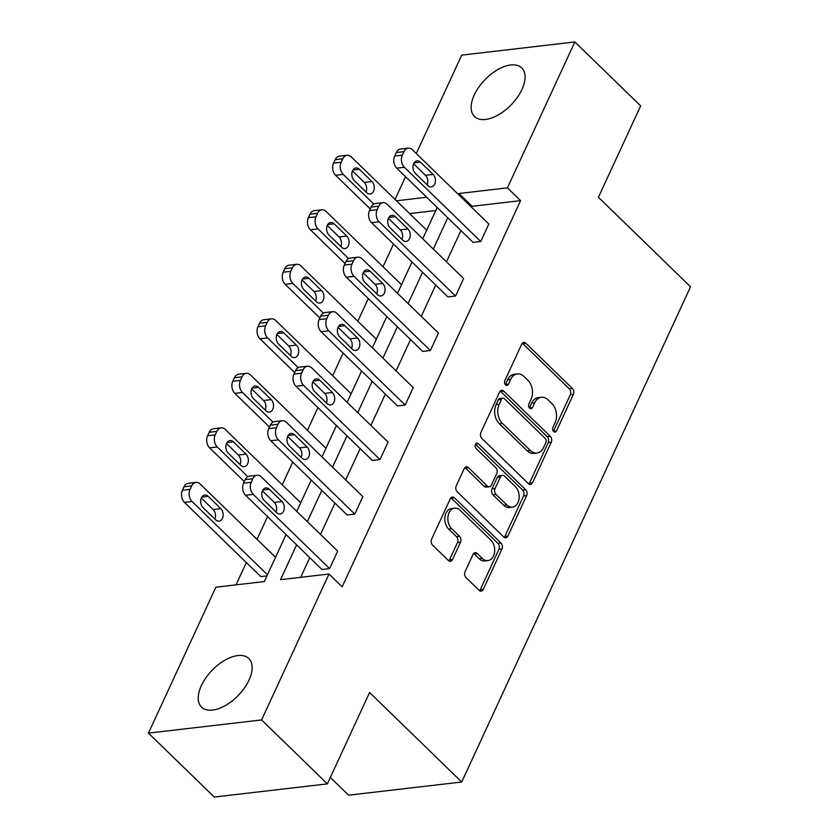 <?xml version="1.0" encoding="UTF-8"?>
<svg xmlns="http://www.w3.org/2000/svg" width="839" height="839" viewBox="0 0 839 839"><rect width="100%" height="100%" fill="white"/><g stroke="black" fill="none" stroke-linecap="round" stroke-linejoin="round"><path stroke-width="1.26" d="M553.614 431.498A2.989 2.108 83.4 0 0 555.072 432.064A2.989 2.108 83.4 0 0 556.53 430.858L573.373 394.414A4.268 3.01 83.4 0 0 572.376 388.467L525.875 343.277A4.268 3.01 83.4 0 0 523.798 342.469A4.268 3.01 83.4 0 0 521.701 344.2L504.868 380.644A2.989 2.108 83.4 0 0 505.56 384.807A2.989 2.108 83.4 0 0 507.018 385.374A2.989 2.108 83.4 0 0 508.486 384.157L510.657 379.448A13.644 9.638 83.4 0 1 517.348 373.921A13.644 9.638 83.4 0 1 523.997 376.501L527.878 380.266A13.644 9.638 83.4 0 1 531.066 399.28L528.895 403.999A2.989 2.108 83.4 0 0 529.587 408.153A2.989 2.108 83.4 0 0 531.045 408.719A2.989 2.108 83.4 0 0 532.503 407.513L534.684 402.793A13.644 9.638 83.4 0 1 541.375 397.267A13.644 9.638 83.4 0 1 548.024 399.846L551.905 403.611A13.644 9.638 83.4 0 1 555.093 422.625L552.922 427.345A2.989 2.108 83.4 0 0 553.614 431.498M553.436 431.309A2.989 2.108 83.4 0 0 553.478 431.215L570.321 394.77A4.268 3.01 83.4 0 0 569.324 388.824L522.812 343.633A4.268 3.01 83.4 0 0 522.34 343.245M505.382 384.608A2.989 2.108 83.4 0 0 505.424 384.514L507.605 379.805L510.657 379.448M529.409 407.953A2.989 2.108 83.4 0 0 529.451 407.869L531.632 403.15L534.684 402.793M201.36 685.61A33.896 18.143 134.2 0 1 224.967 660.167A33.896 18.143 134.2 0 1 248.826 658.531A33.896 18.143 134.2 0 1 249.047 680.051A33.896 18.143 134.2 0 1 225.439 705.505A33.896 18.143 134.2 0 1 201.58 707.141A33.896 18.143 134.2 0 1 201.36 685.61M474.255 94.996A33.896 18.143 134.2 0 1 497.863 69.553A33.896 18.143 134.2 0 1 521.722 67.917A33.896 18.143 134.2 0 1 521.952 89.448A33.896 18.143 134.2 0 1 498.345 114.891A33.896 18.143 134.2 0 1 474.486 116.527A33.896 18.143 134.2 0 1 474.255 94.996M465.058 571.726A4.268 3.01 83.4 0 0 466.054 577.662L479.1 590.341A4.268 3.01 83.4 0 0 481.177 591.149A4.268 3.01 83.4 0 0 483.264 589.429L501.974 548.947A4.268 3.01 83.4 0 0 500.967 543.011L454.465 497.81A4.268 3.01 83.4 0 0 452.389 497.013A4.268 3.01 83.4 0 0 450.302 498.733L431.592 539.215A4.268 3.01 83.4 0 0 432.599 545.151L448.351 560.473A4.268 3.01 83.4 0 0 450.428 561.27A4.268 3.01 83.4 0 0 452.525 559.55L460.527 542.225A4.268 3.01 83.4 0 0 459.531 536.289L451.718 528.685A11.41 8.054 83.4 0 1 447.995 516.425A11.41 8.054 83.4 0 1 454.633 508.182A11.41 8.054 83.4 0 1 460.192 510.343L490.805 540.085A11.41 8.054 83.4 0 1 494.528 552.356A11.41 8.054 83.4 0 1 487.889 560.599A11.41 8.054 83.4 0 1 482.331 558.438L477.223 553.478A4.268 3.01 83.4 0 0 475.147 552.681A4.268 3.01 83.4 0 0 473.06 554.401L465.058 571.726M416.27 153.516L461.733 55.122L574.851 41.95L640.65 105.892L598.427 197.28L690.539 286.802L461.723 782.011L369.6 692.49L327.378 783.878L261.579 719.935L148.461 733.108L215.875 587.195L264.337 581.553L286.036 534.59M574.851 41.95L507.427 187.852L458.975 193.505L458.493 194.543M296.618 544.868L280.541 579.665L328.993 574.023L342.155 586.818L520.589 200.647L507.427 187.852M328.993 574.023L261.579 719.935M528.392 483.663A4.268 3.01 83.4 0 0 530.468 484.47A4.268 3.01 83.4 0 0 532.566 482.74L551.265 442.268A4.268 3.01 83.4 0 0 550.269 436.322L503.767 391.131A4.268 3.01 83.4 0 0 501.68 390.324A4.268 3.01 83.4 0 0 499.593 392.054L480.894 432.525A4.268 3.01 83.4 0 0 481.89 438.472L528.392 483.663M526.619 495.608L507.91 536.079A4.268 3.01 83.4 0 1 505.823 537.809A4.268 3.01 83.4 0 1 503.746 537.002L457.245 491.811A4.268 3.01 83.4 0 1 456.248 485.875L464.25 468.55A4.268 3.01 83.4 0 1 466.337 466.82A4.268 3.01 83.4 0 1 468.414 467.627L487.281 485.959A4.268 3.01 83.4 0 0 489.357 486.767A4.268 3.01 83.4 0 0 491.444 485.036L496.751 473.542A4.268 3.01 83.4 0 0 495.755 467.606L476.122 448.519A2.989 2.108 83.4 0 1 475.147 445.31A2.989 2.108 83.4 0 1 476.888 443.16A2.989 2.108 83.4 0 1 478.345 443.716L525.623 489.661A4.268 3.01 83.4 0 1 526.619 495.608L523.557 495.964L504.858 536.436L507.91 536.079M327.378 783.878L214.26 797.05L148.461 733.108M330.346 777.449L348.604 795.183L461.723 782.011M435.777 210.526L409.589 213.578M393.512 244.034L383.014 266.739M368.321 298.558L357.823 321.264M343.13 353.072L332.632 375.778M317.939 407.586L307.441 430.302M292.748 462.111L282.25 484.816M267.557 516.625L257.059 539.33M246.341 562.549L236.032 584.856M266.949 575.9L260.814 576.613L184.433 502.383A8.694 6.135 -96.6 0 1 182.399 490.28L184.014 486.788A8.694 6.135 -96.6 0 1 188.272 483.274L195.907 482.383A8.694 6.135 83.4 0 0 191.649 485.896L190.034 489.389A8.694 6.135 83.4 0 0 192.068 501.502L184.433 502.383M395.043 199.441L405.541 176.725M447.764 217.762L433.302 249.068M422.573 272.276L408.111 303.582M397.382 326.801L382.92 358.096M372.191 381.315L357.729 412.62M347 435.829L332.538 467.134M321.809 490.354L307.347 521.659M426.673 197.259L396.438 200.783M296.765 511.371L311.227 480.065M321.956 456.856L336.418 425.551M347.147 402.332L361.609 371.037M372.338 347.818L386.8 316.513M397.529 293.304L411.991 261.999M422.72 238.779L437.182 207.474M520.589 200.647L472.137 206.289L471.654 207.338M460.926 230.547L446.463 261.852M435.735 285.071L421.272 316.376M410.544 339.585L396.081 370.89M385.353 394.099L370.89 425.404M360.162 448.624L345.699 479.929M334.971 503.138L320.508 534.443M309.78 557.662L300.687 577.326M472.137 206.289L458.975 193.505M337.677 551.129L329.601 568.601L253.221 494.37A8.694 6.135 83.4 0 1 251.186 482.268L252.801 478.775A8.694 6.135 83.4 0 1 257.059 475.262A8.694 6.135 83.4 0 1 261.296 476.898L337.677 551.129M257.059 475.262L249.414 476.153A8.694 6.135 -96.6 0 0 245.156 479.667L243.541 483.159A8.694 6.135 -96.6 0 0 245.575 495.262L321.956 569.492L329.601 568.601M362.868 496.615L354.792 514.087L278.412 439.856A8.694 6.135 83.4 0 1 276.377 427.754L277.992 424.261A8.694 6.135 83.4 0 1 282.25 420.738A8.694 6.135 83.4 0 1 286.487 422.384L362.868 496.615M282.25 420.738L274.605 421.629A8.694 6.135 -96.6 0 0 270.347 425.153L268.732 428.645A8.694 6.135 -96.6 0 0 270.766 440.748L347.147 514.978L354.792 514.087M388.058 442.09L379.983 459.562L303.603 385.342A8.694 6.135 83.4 0 1 301.568 373.229L303.183 369.737A8.694 6.135 83.4 0 1 307.441 366.224A8.694 6.135 83.4 0 1 311.678 367.87L388.058 442.09M307.441 366.224L299.796 367.115A8.694 6.135 -96.6 0 0 295.538 370.628L293.923 374.121A8.694 6.135 -96.6 0 0 295.957 386.234L372.338 460.454L379.983 459.562M413.249 387.576L405.174 405.048L328.794 330.818A8.694 6.135 83.4 0 1 326.759 318.715L328.374 315.223A8.694 6.135 83.4 0 1 332.632 311.709A8.694 6.135 83.4 0 1 336.869 313.346L413.249 387.576M332.632 311.709L324.987 312.59A8.694 6.135 -96.6 0 0 320.729 316.114L319.114 319.607A8.694 6.135 -96.6 0 0 321.148 331.709L397.529 405.94L405.174 405.048M438.44 333.052L430.365 350.534L353.985 276.304A8.694 6.135 83.4 0 1 351.95 264.201L353.565 260.698A8.694 6.135 83.4 0 1 357.823 257.185A8.694 6.135 83.4 0 1 362.06 258.832L438.44 333.052M357.823 257.185L350.178 258.076A8.694 6.135 -96.6 0 0 345.92 261.59L344.305 265.093A8.694 6.135 -96.6 0 0 346.339 277.195L422.72 351.415L430.365 350.534M463.631 278.538L455.556 296.01L379.176 221.79A8.694 6.135 83.4 0 1 377.141 209.677L378.756 206.184A8.694 6.135 83.4 0 1 383.014 202.671A8.694 6.135 83.4 0 1 387.251 204.307L463.631 278.538M383.014 202.671L375.369 203.562A8.694 6.135 -96.6 0 0 371.111 207.076L369.496 210.568A8.694 6.135 -96.6 0 0 371.53 222.671L447.911 296.901L455.556 296.01M488.822 224.023L480.747 241.496L404.367 167.265A8.694 6.135 83.4 0 1 402.332 155.163L403.947 151.67A8.694 6.135 83.4 0 1 408.205 148.146A8.694 6.135 83.4 0 1 412.442 149.793L488.822 224.023M408.205 148.146L400.56 149.038A8.694 6.135 -96.6 0 0 396.302 152.562L394.687 156.054A8.694 6.135 -96.6 0 0 396.721 168.157L473.102 242.387L480.747 241.496M541.375 397.267L538.323 397.623A13.644 9.638 83.4 0 0 531.632 403.15M517.348 373.921L514.297 374.278A13.644 9.638 83.4 0 0 507.605 379.805M528.874 484.051A4.268 3.01 83.4 0 0 529.503 483.096L548.203 442.625A4.268 3.01 83.4 0 0 547.206 436.679L500.705 391.488A4.268 3.01 83.4 0 0 500.222 391.1M545.906 442.52A2.989 2.108 83.4 0 0 545.203 438.367L504.386 398.693A2.989 2.108 83.4 0 0 502.928 398.126A2.989 2.108 83.4 0 0 501.47 399.343L499.174 404.314A13.644 9.638 83.4 0 0 502.362 423.328L530.269 450.438A13.644 9.638 83.4 0 0 536.918 453.018A13.644 9.638 83.4 0 0 543.609 447.502L545.906 442.52M502.928 398.126L499.876 398.483A2.989 2.108 83.4 0 0 498.408 399.7L501.47 399.343M536.918 453.018L533.856 453.375A13.644 9.638 83.4 0 1 527.207 450.795L499.31 423.685A13.644 9.638 83.4 0 1 496.111 404.671L498.408 399.7M504.229 537.39A4.268 3.01 83.4 0 0 504.858 536.436M489.357 486.767L486.295 487.113A4.268 3.01 83.4 0 1 484.218 486.316L465.362 467.984A4.268 3.01 83.4 0 0 464.879 467.596M475.472 444.261L522.561 490.018L525.623 489.661M506.85 504.973A11.41 8.054 83.4 0 0 512.409 507.134A11.41 8.054 83.4 0 0 519.047 498.88A11.41 8.054 83.4 0 0 515.324 486.62L504.543 476.143A4.268 3.01 83.4 0 0 502.467 475.335A4.268 3.01 83.4 0 0 500.369 477.055L495.062 488.55A4.268 3.01 83.4 0 0 496.059 494.496L506.85 504.973L503.788 505.33A11.41 8.054 83.4 0 0 509.346 507.49L512.409 507.134M502.467 475.335L499.404 475.692A4.268 3.01 83.4 0 0 497.317 477.412L500.369 477.055M503.788 505.33L493.007 494.853A4.268 3.01 83.4 0 1 492 488.906L497.317 477.412M523.557 495.964A4.268 3.01 83.4 0 0 522.561 490.018M487.889 560.599L484.827 560.955A11.41 8.054 83.4 0 1 479.268 558.795L474.171 553.834A4.268 3.01 83.4 0 0 473.689 553.446M454.633 508.182L451.581 508.539A11.41 8.054 83.4 0 0 444.943 516.782A11.41 8.054 83.4 0 0 448.655 529.042L451.718 528.685M448.834 560.861A4.268 3.01 83.4 0 0 449.463 559.907L457.465 542.581A4.268 3.01 83.4 0 0 456.468 536.645L448.655 529.042M479.583 590.729A4.268 3.01 83.4 0 0 480.212 589.786L498.911 549.304A4.268 3.01 83.4 0 0 497.915 543.357L451.413 498.167A4.268 3.01 83.4 0 0 450.931 497.779M373.764 204.076L343.214 174.386A8.694 6.135 83.4 0 1 341.179 162.284L342.794 158.791A8.694 6.135 83.4 0 1 347.052 155.267A8.694 6.135 83.4 0 1 351.289 156.914L426.694 230.19M370.24 208.963L335.579 175.278A8.694 6.135 -96.6 0 1 333.544 163.175L335.16 159.683A8.694 6.135 -96.6 0 1 339.417 156.159L347.052 155.267M366.003 191.974A6.953 4.908 83.4 0 0 364.304 182.441L352.453 170.915M354.142 180.448L366.779 192.729A6.953 4.908 83.4 0 0 370.167 194.04A6.953 4.908 83.4 0 0 374.215 189.016A6.953 4.908 83.4 0 0 371.95 181.549L359.312 169.268A6.953 4.908 83.4 0 0 355.925 167.957A6.953 4.908 83.4 0 0 351.877 172.981A6.953 4.908 83.4 0 0 354.142 180.448M415.295 173.327A6.953 4.908 -96.6 0 1 413.029 165.86A6.953 4.908 -96.6 0 1 417.067 160.836A6.953 4.908 -96.6 0 1 420.465 162.147L433.092 174.428A6.953 4.908 -96.6 0 1 435.357 181.895A6.953 4.908 -96.6 0 1 431.309 186.919A6.953 4.908 -96.6 0 1 427.921 185.608L415.295 173.327M413.596 163.794L425.446 175.309A6.953 4.908 -96.6 0 1 427.145 184.853M348.573 258.59L318.023 228.911A8.694 6.135 83.4 0 1 315.988 216.798L317.603 213.305A8.694 6.135 83.4 0 1 321.861 209.792A8.694 6.135 83.4 0 1 326.098 211.438L401.503 284.704M345.049 263.488L310.388 229.802A8.694 6.135 -96.6 0 1 308.353 217.689L309.969 214.197A8.694 6.135 -96.6 0 1 314.226 210.683L321.861 209.792M340.812 246.488A6.953 4.908 83.4 0 0 339.113 236.955L327.262 225.439M328.951 234.972L341.588 247.243A6.953 4.908 83.4 0 0 344.976 248.564A6.953 4.908 83.4 0 0 349.024 243.541A6.953 4.908 83.4 0 0 346.759 236.063L334.121 223.782A6.953 4.908 83.4 0 0 330.734 222.471A6.953 4.908 83.4 0 0 326.686 227.495A6.953 4.908 83.4 0 0 328.951 234.972M323.382 313.104L292.832 283.425A8.694 6.135 83.4 0 1 290.797 271.322L292.412 267.83A8.694 6.135 83.4 0 1 296.67 264.306A8.694 6.135 83.4 0 1 300.907 265.953L376.312 339.218M319.858 318.002L285.197 284.316A8.694 6.135 -96.6 0 1 283.163 272.214L284.778 268.711A8.694 6.135 -96.6 0 1 289.036 265.197L296.67 264.306M315.621 301.002A6.953 4.908 83.4 0 0 313.922 291.469L302.071 279.953M303.76 289.486L316.397 301.767A6.953 4.908 83.4 0 0 319.785 303.078A6.953 4.908 83.4 0 0 323.833 298.055A6.953 4.908 83.4 0 0 321.568 290.577L308.93 278.307A6.953 4.908 83.4 0 0 305.543 276.985A6.953 4.908 83.4 0 0 301.495 282.019A6.953 4.908 83.4 0 0 303.76 289.486M390.104 227.851A6.953 4.908 -96.6 0 1 387.838 220.374A6.953 4.908 -96.6 0 1 391.876 215.35A6.953 4.908 -96.6 0 1 395.274 216.661L407.901 228.942A6.953 4.908 -96.6 0 1 410.166 236.409A6.953 4.908 -96.6 0 1 406.118 241.443A6.953 4.908 -96.6 0 1 402.73 240.122L390.104 227.851M388.405 218.318L400.255 229.834A6.953 4.908 -96.6 0 1 401.954 239.367M364.913 282.365A6.953 4.908 -96.6 0 1 362.647 274.898A6.953 4.908 -96.6 0 1 366.685 269.864A6.953 4.908 -96.6 0 1 370.083 271.186L382.71 283.456A6.953 4.908 -96.6 0 1 384.975 290.934A6.953 4.908 -96.6 0 1 380.927 295.957A6.953 4.908 -96.6 0 1 377.54 294.646L364.913 282.365M363.214 272.832L375.064 284.348A6.953 4.908 -96.6 0 1 376.763 293.881M298.191 367.629L267.641 337.939A8.694 6.135 83.4 0 1 265.606 325.836L267.222 322.344A8.694 6.135 83.4 0 1 271.479 318.83A8.694 6.135 83.4 0 1 275.716 320.467L351.122 393.743M294.667 372.516L260.006 338.83A8.694 6.135 -96.6 0 1 257.972 326.728L259.587 323.235A8.694 6.135 -96.6 0 1 263.845 319.722L271.479 318.83M290.43 355.526A6.953 4.908 83.4 0 0 288.731 345.993L276.88 334.467M278.569 344.011L291.206 356.281A6.953 4.908 83.4 0 0 294.594 357.592A6.953 4.908 83.4 0 0 298.642 352.569A6.953 4.908 83.4 0 0 296.377 345.102L283.739 332.821A6.953 4.908 83.4 0 0 280.352 331.51A6.953 4.908 83.4 0 0 276.304 336.533A6.953 4.908 83.4 0 0 278.569 344.011M339.722 336.879A6.953 4.908 -96.6 0 1 337.456 329.412A6.953 4.908 -96.6 0 1 341.494 324.389A6.953 4.908 -96.6 0 1 344.892 325.7L357.519 337.981A6.953 4.908 -96.6 0 1 359.784 345.448A6.953 4.908 -96.6 0 1 355.746 350.471A6.953 4.908 -96.6 0 1 352.349 349.16L339.722 336.879M338.023 327.346L349.873 338.872A6.953 4.908 -96.6 0 1 351.572 348.405M273 422.143L242.45 392.463A8.694 6.135 83.4 0 1 240.415 380.361L242.031 376.858A8.694 6.135 83.4 0 1 246.288 373.345A8.694 6.135 83.4 0 1 250.525 374.991L325.931 448.257M269.476 427.041L234.815 393.355A8.694 6.135 -96.6 0 1 232.781 381.242L234.396 377.749A8.694 6.135 -96.6 0 1 238.654 374.236L246.288 373.345M265.239 410.04A6.953 4.908 83.4 0 0 263.54 400.507L251.69 388.992M253.378 398.525L266.015 410.806A6.953 4.908 83.4 0 0 269.403 412.117A6.953 4.908 83.4 0 0 273.451 407.093A6.953 4.908 83.4 0 0 271.186 399.616L258.548 387.345A6.953 4.908 83.4 0 0 255.161 386.024A6.953 4.908 83.4 0 0 251.113 391.047A6.953 4.908 83.4 0 0 253.378 398.525M314.531 391.404A6.953 4.908 -96.6 0 1 312.265 383.926A6.953 4.908 -96.6 0 1 316.303 378.903A6.953 4.908 -96.6 0 1 319.701 380.214L332.328 392.495A6.953 4.908 -96.6 0 1 334.593 399.972A6.953 4.908 -96.6 0 1 330.556 404.996A6.953 4.908 -96.6 0 1 327.158 403.674L314.531 391.404M312.832 381.871L324.683 393.386A6.953 4.908 -96.6 0 1 326.381 402.919M247.809 476.657L217.259 446.977A8.694 6.135 83.4 0 1 215.224 434.875L216.84 431.382A8.694 6.135 83.4 0 1 221.097 427.859A8.694 6.135 83.4 0 1 225.334 429.505L300.74 502.781M244.285 481.555L209.624 447.869A8.694 6.135 -96.6 0 1 207.59 435.766L209.205 432.274A8.694 6.135 -96.6 0 1 213.463 428.75L221.097 427.859M240.048 464.565A6.953 4.908 83.4 0 0 238.349 455.021L226.499 443.506M228.187 453.039L240.824 465.32A6.953 4.908 83.4 0 0 244.212 466.631A6.953 4.908 83.4 0 0 248.26 461.607A6.953 4.908 83.4 0 0 245.995 454.14L233.357 441.859A6.953 4.908 83.4 0 0 229.97 440.548A6.953 4.908 83.4 0 0 225.922 445.572A6.953 4.908 83.4 0 0 228.187 453.039M289.34 445.918A6.953 4.908 -96.6 0 1 287.074 438.451A6.953 4.908 -96.6 0 1 291.123 433.427A6.953 4.908 -96.6 0 1 294.51 434.738L307.137 447.019A6.953 4.908 -96.6 0 1 309.402 454.486A6.953 4.908 -96.6 0 1 305.365 459.51A6.953 4.908 -96.6 0 1 301.967 458.199L289.34 445.918M287.641 436.385L299.492 447.9A6.953 4.908 -96.6 0 1 301.191 457.433M195.907 482.383A8.694 6.135 83.4 0 1 200.143 484.019L275.549 557.295M267.473 574.767L192.068 501.502M214.857 519.079A6.953 4.908 83.4 0 0 213.158 509.546L201.308 498.03M202.996 507.564L215.633 519.834A6.953 4.908 83.4 0 0 219.021 521.155A6.953 4.908 83.4 0 0 223.069 516.121A6.953 4.908 83.4 0 0 220.804 508.654L208.166 496.373A6.953 4.908 83.4 0 0 204.779 495.062A6.953 4.908 83.4 0 0 200.731 500.086A6.953 4.908 83.4 0 0 202.996 507.564M264.149 500.443A6.953 4.908 -96.6 0 1 261.883 492.965A6.953 4.908 -96.6 0 1 265.932 487.941A6.953 4.908 -96.6 0 1 269.319 489.252L281.946 501.533A6.953 4.908 -96.6 0 1 284.211 509A6.953 4.908 -96.6 0 1 280.174 514.034A6.953 4.908 -96.6 0 1 276.776 512.713L264.149 500.443M262.45 490.899L274.301 502.425A6.953 4.908 -96.6 0 1 276 511.958M553.478 431.215L556.53 430.858M505.424 384.514L508.486 384.157M529.451 407.869L532.503 407.513M522.812 343.633L525.875 343.277M569.324 388.824L572.376 388.467M570.321 394.77L573.373 394.414M500.705 391.488L503.767 391.131M547.206 436.679L550.269 436.322M548.203 442.625L551.265 442.268M529.503 483.096L532.566 482.74M496.111 404.671L499.174 404.314M499.31 423.685L502.362 423.328M527.207 450.795L530.269 450.438M465.362 467.984L468.414 467.627M484.218 486.316L487.281 485.959M475.598 444.041L478.345 443.716M492 488.906L495.062 488.55M493.007 494.853L496.059 494.496M474.171 553.834L477.223 553.478M479.268 558.795L482.331 558.438M456.468 536.645L459.531 536.289M457.465 542.581L460.527 542.225M449.463 559.907L452.525 559.55M451.413 498.167L454.465 497.81M497.915 543.357L500.967 543.011M498.911 549.304L501.974 548.947M480.212 589.786L483.264 589.429M343.214 174.386L335.579 175.278M342.794 158.791L335.16 159.683M341.179 162.284L333.544 163.175M352.925 170.013L359.312 169.268M364.304 182.441L371.95 181.549M396.721 168.157L404.367 167.265M394.687 156.054L402.332 155.163M396.302 152.562L403.947 151.67M420.465 162.147L414.078 162.892M433.092 174.428L425.446 175.309M318.023 228.911L310.388 229.802M317.603 213.305L309.969 214.197M315.988 216.798L308.353 217.689M327.734 224.527L334.121 223.782M339.113 236.955L346.759 236.063M292.832 283.425L285.197 284.316M292.412 267.83L284.778 268.711M290.797 271.322L283.163 272.214M302.543 279.051L308.93 278.307M313.922 291.469L321.568 290.577M371.53 222.671L379.176 221.79M369.496 210.568L377.141 209.677M371.111 207.076L378.756 206.184M395.274 216.661L388.887 217.406M407.901 228.942L400.255 229.834M346.339 277.195L353.985 276.304M344.305 265.093L351.95 264.201M345.92 261.59L353.565 260.698M370.083 271.186L363.696 271.93M382.71 283.456L375.064 284.348M267.641 337.939L260.006 338.83M267.222 322.344L259.587 323.235M265.606 325.836L257.972 326.728M277.352 333.565L283.739 332.821M288.731 345.993L296.377 345.102M321.148 331.709L328.794 330.818M319.114 319.607L326.759 318.715M320.729 316.114L328.374 315.223M344.892 325.7L338.505 326.444M357.519 337.981L349.873 338.872M242.45 392.463L234.815 393.355M242.031 376.858L234.396 377.749M240.415 380.361L232.781 381.242M252.161 388.079L258.548 387.345M263.54 400.507L271.186 399.616M295.957 386.234L303.603 385.342M293.923 374.121L301.568 373.229M295.538 370.628L303.183 369.737M319.701 380.214L313.314 380.958M332.328 392.495L324.683 393.386M217.259 446.977L209.624 447.869M216.84 431.382L209.205 432.274M215.224 434.875L207.59 435.766M226.97 442.604L233.357 441.859M238.349 455.021L245.995 454.14M270.766 440.748L278.412 439.856M268.732 428.645L276.377 427.754M270.347 425.153L277.992 424.261M294.51 434.738L288.123 435.483M307.137 447.019L299.492 447.9M191.649 485.896L184.014 486.788M190.034 489.389L182.399 490.28M201.78 497.118L208.166 496.373M213.158 509.546L220.804 508.654M245.575 495.262L253.221 494.37M243.541 483.159L251.186 482.268M245.156 479.667L252.801 478.775M269.319 489.252L262.932 489.997M281.946 501.533L274.301 502.425"/></g></svg>
